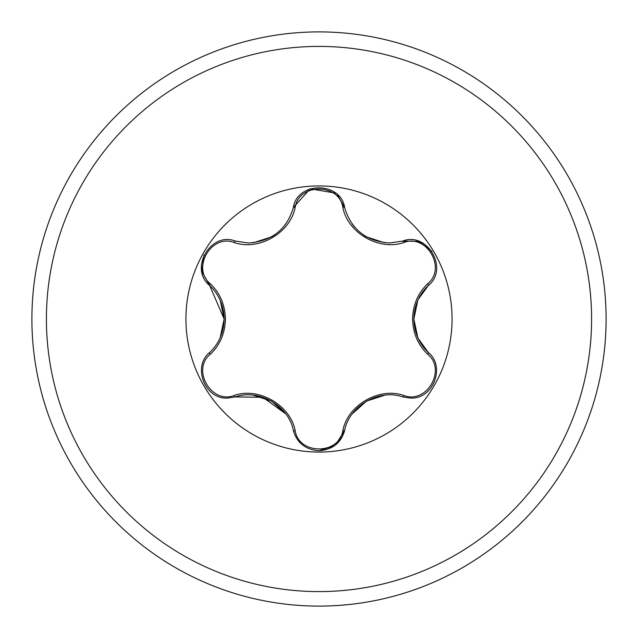 <?xml version="1.0" encoding="UTF-8"?>
<svg xmlns="http://www.w3.org/2000/svg" width="638" height="638" viewBox="0 0 638 638"><rect width="100%" height="100%" fill="white"/><g stroke="black" fill="none" stroke-linecap="round" stroke-linejoin="round"><path stroke-width="0.96" d="M319 606.1A287.1 287.1 0 0 0 606.1 319A287.1 287.1 0 0 0 319 31.9A287.1 287.1 0 0 0 31.9 319A287.1 287.1 0 0 0 319 606.1A287.1 287.1 0 0 0 606.1 319A287.1 287.1 0 0 0 319 31.9M210.325 283.743C220.006 293.025 225.039 304.781 225.413 319C225.039 333.227 220.006 344.983 210.325 354.257C191.153 369.554 211.361 404.46 234.122 395.488C258.805 386.772 290.481 405.162 295.195 430.746C298.855 454.99 339.193 454.95 342.805 430.746C347.59 405.018 379.355 386.78 403.878 395.488C426.702 404.444 446.831 369.49 427.675 354.257C417.994 344.975 412.961 333.219 412.587 319C412.961 304.773 417.994 293.017 427.675 283.743C446.847 268.446 426.639 233.54 403.878 242.512C379.195 251.228 347.519 232.838 342.805 207.254C339.145 183.01 298.807 183.05 295.195 207.254C290.41 232.982 258.645 251.22 234.122 242.512C211.298 233.556 191.169 268.51 210.325 283.743A2.066 0.726 133.3 0 0 209.663 285.489C218.93 294.293 223.755 305.466 224.137 319L209.663 285.489L201.879 271.453L203.905 255.033M452.071 319A133.071 133.071 0 0 0 319 185.929A133.071 133.071 0 0 0 185.929 319A133.071 133.071 0 0 0 319 452.071A133.071 133.071 0 0 0 452.071 319M427.675 283.743A2.066 0.726 -133.3 0 1 428.337 285.489C449.152 269.076 427.372 231.267 402.69 241.068L389.443 243.014C366.108 241.252 351.171 229.433 344.648 207.549C340.788 181.28 297.156 181.328 293.352 207.549C286.909 229.361 271.971 241.188 248.557 243.014L235.31 241.068C210.692 231.251 188.84 269.013 209.663 285.489M418.313 299.254L428.337 285.489C419.07 294.293 414.245 305.466 413.863 319L417.778 337.574M418.201 338.507L428.337 352.511C445.818 366.34 433.242 399.667 410.282 398.048L402.69 396.932C379.45 388.454 349.002 405.943 344.648 430.451L335.66 444.822M417.754 337.526L413.863 319C414.245 332.526 419.07 343.699 428.337 352.511C445.826 366.459 433.242 399.619 410.282 398.048M334.783 445.499L319 450.755C332.542 449.63 341.091 442.868 344.648 430.451A2.066 0.726 13.3 0 1 342.805 430.746M285.72 413.855L262.848 397.267L235.31 396.932L227.718 398.048C204.806 399.707 192.158 366.371 209.663 352.511A2.066 0.726 -133.3 0 0 210.325 354.257M234.122 242.512A2.066 0.726 106.7 0 1 235.31 241.068L248.557 243.014M295.195 207.254A2.066 0.726 13.3 0 0 293.352 207.549L310.164 188.784L335.596 193.139M337.374 194.71L344.648 207.549A2.066 0.726 166.7 0 0 342.805 207.254M220.246 300.474L224.137 319C223.755 332.526 218.93 343.699 209.663 352.511C192.15 366.491 204.806 399.651 227.718 398.048M234.122 395.488A2.066 0.726 73.3 0 0 235.31 396.932C258.661 388.494 288.91 405.88 293.352 430.451C296.909 442.868 305.458 449.638 319 450.755M403.878 395.488A2.066 0.726 106.7 0 1 402.69 396.932C379.339 388.494 349.09 405.88 344.648 430.451M413.863 318.896L417.778 300.418L413.863 318.936M403.878 242.512A2.066 0.726 73.3 0 0 402.69 241.068L418.735 241.339L431.95 251.308M427.675 354.257A2.066 0.726 133.3 0 0 428.337 352.511M293.352 430.451A2.066 0.726 166.7 0 0 295.195 430.746M319 591.593A272.593 272.593 0 0 0 591.593 319A272.593 272.593 0 0 0 319 46.407A272.593 272.593 0 0 0 46.407 319A272.593 272.593 0 0 0 319 591.593M366.483 401.119L384.483 395.257M352.336 413.791L366.483 401.127M384.419 242.743L366.379 236.818L363.134 234.744M354.624 227.088L352.296 224.161M253.581 395.257L271.621 401.182L285.704 413.839M275.161 234.537L271.517 236.881L253.517 242.743M224.137 319.064L220.222 337.582"/></g></svg>
